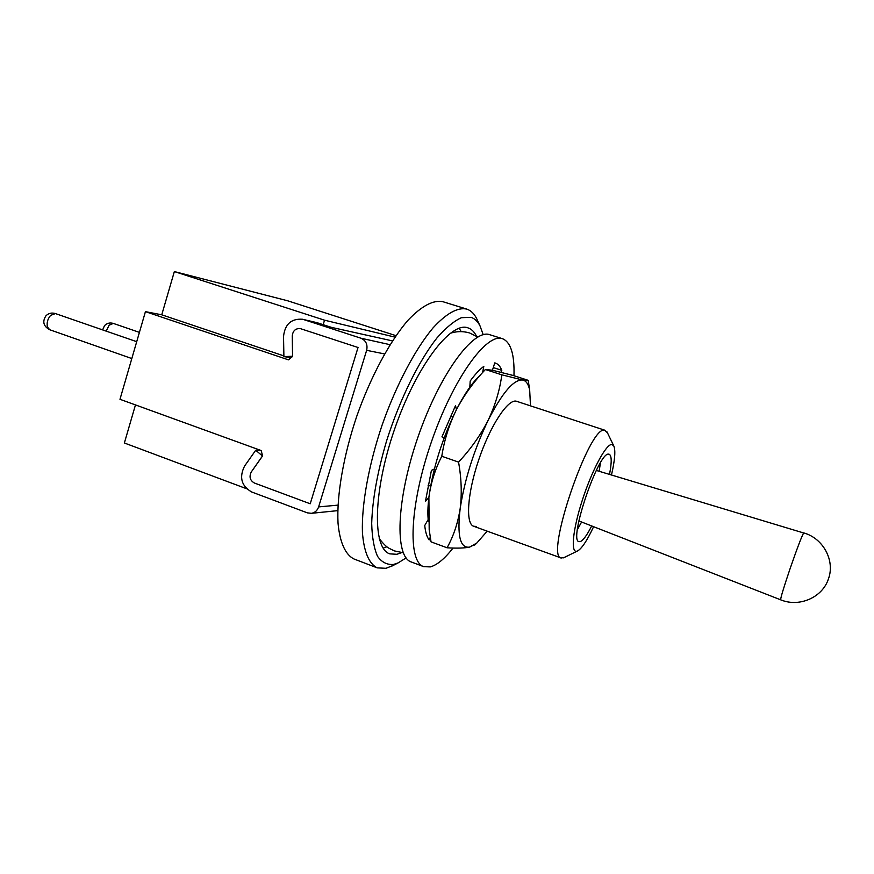<?xml version="1.0" encoding="UTF-8"?>
<svg xmlns="http://www.w3.org/2000/svg" width="874" height="874" viewBox="0 0 874 874"><rect width="100%" height="100%" fill="white"/><g stroke="black" fill="none" stroke-linecap="round" stroke-linejoin="round"><path stroke-width="1.31" d="M483.213 334.709L480.012 325.882C477.717 321.446 474.735 318.595 471.075 317.338L461.428 317.688C453.967 321.064 445.784 327.848 436.88 338.03C418.755 361.038 399.702 399.615 386.658 440.671C377.404 472.113 372.422 499.699 371.69 523.417C372.084 537.477 374.039 548.457 377.557 556.367C381.851 562.343 387.226 565.03 393.682 564.418L398.14 562.889L406.104 557.918M393.562 565.238L386.046 568.297L377.24 567.871C369.101 563.872 363.835 551.8 362.426 532.342C361.497 504.79 368.653 464.913 382.222 424.742C396.337 384.768 415.325 348.966 433.056 327.87C446.374 313.438 457.572 307.167 466.64 309.057L467.087 309.199C470.955 310.598 474.123 313.657 476.559 318.376L477.859 321.206M476.461 336.14C474.287 331.759 471.425 328.995 467.885 327.837L467.798 327.805C450.613 321.304 416.035 366.665 394.578 429.2C372.925 491.658 372.237 548.533 389.804 553.865L396.851 554.291L401.679 552.63M383.183 548.151L386.876 546.763M461.199 331.617L459.145 328.242M466.64 309.057L442.965 301.727C433.46 299.695 421.88 305.78 408.224 320.004C390.077 340.805 370.893 376.268 356.854 415.98C343.384 455.889 336.588 495.634 338.03 523.209C339.822 542.699 345.525 554.881 354.09 559.032L377.24 567.871M596.308 470.431L803.665 532.976C801.742 536.177 797.154 548.26 789.899 569.225C783.585 587.929 780.504 598.133 780.668 599.826L578.861 520.937M577.419 529.513L581.603 522.007M599.116 471.283L600.471 462.805M609.495 474.407C611.855 462.335 611.756 455.616 609.2 454.24L608.686 454.163C598.504 451.366 568.155 540.951 579.014 541.629L580.172 541.629C583.089 540.547 586.935 535.325 591.687 525.951M611.472 474.997C614.979 459.79 615.722 450.044 613.701 445.762L611.833 444.495C606.185 443.839 592.124 469.884 582.445 499.808C572.667 529.753 570.46 553.624 577.059 551.166L577.321 551.079C581.56 548.959 586.989 540.831 593.61 526.705M564.375 557.426L561.195 558.005C544.513 557.066 589.655 424.382 604.71 430.248L607.43 432.783M605.278 430.369L516.075 401.133C507.499 399.418 490.085 426.097 478.755 459.735C467.317 493.329 465.383 523.755 473.653 526.257L476.199 526.432M530.496 405.798L529.677 390.099C528.453 384.178 526.159 380.824 522.783 380.037C513.912 379.108 502.353 392.546 488.118 420.328C473.97 450.034 464.651 479.455 460.172 508.57C456.982 535.653 460.128 548.501 469.622 547.102L476.854 543.005L487.189 531.163M478.733 376.683C471.578 383.588 464.149 394.589 456.425 409.698C442.08 439.076 432.903 468.278 428.894 497.328C427.747 506.931 427.572 514.939 428.38 521.352M458.555 462.106L441.785 456.261C435.143 469.174 430.849 482.863 428.894 497.328L429.189 529.731L431.046 541.858L447.051 547.79C453.54 536.123 457.91 523.056 460.172 508.57C461.996 493.886 461.461 478.395 458.555 462.106C470.715 449.072 480.569 435.154 488.118 420.328C495.23 405.339 499.797 390.165 501.818 374.826L485.398 369.516C473.752 381.698 464.094 395.092 456.425 409.698C449.17 424.491 444.287 440.015 441.785 456.261M475.871 543.945L469.622 547.102C464.389 548.162 456.862 548.391 447.051 547.79M501.818 374.826L522.783 380.037L528.267 380.354L512.874 375.394L492.433 370.237L485.398 369.516M513.967 375.744C514.622 354.462 510.798 342.116 502.495 338.708L502.408 338.686C486.556 332.59 453.082 378.813 431.406 441.916C409.556 504.975 407.47 561.84 423.748 566.669L430.314 566.898C437.098 565.041 444.669 558.759 453.038 548.042M489.91 334.753L489.735 334.698C473.391 328.46 439.513 374.356 417.914 437.262C396.141 500.092 394.567 556.967 411.315 561.982L423.748 566.669M493.275 367.593L501.796 370.336C500.267 366.403 498.104 363.977 495.329 363.049L494.76 362.885L492.433 370.237M482.557 372.608L483.825 366.37C479.597 369.473 475.052 374.367 470.179 381.064L469.83 387.182M456.425 409.698L455.529 405.591L441.949 436.847L444.014 438.289M434.378 468.956L431.417 470.387L425.452 501.37L428.894 497.328M428.26 519.396L424.742 525.514C425.409 532.091 426.873 536.898 429.123 539.935L430.259 537.292M501.796 370.336L500.966 372.269M430.609 486.097L428.052 485.179M452.874 417.029L450.438 416.21M392.448 340.904L331.399 327.357L317.022 322.681L302.426 319.239C291.206 318.507 284.902 324.243 283.537 336.435L283.897 356.636L292.626 356.221L292.266 335.977C292.834 330.809 295.499 328.34 300.252 328.58L358.034 347.491L310.215 503.785L358.034 347.491L300.252 328.58C295.51 328.34 292.845 330.787 292.266 335.944L292.55 356.472L288.464 359.848L145.434 311.647L161.745 314.804L283.875 355.893M260.397 450.263L255.721 450.23L262.517 456.031L251.33 471.905C248.937 476.734 249.953 480.438 254.389 483.016L310.215 503.785L254.389 483.016C249.964 480.449 248.937 476.756 251.319 471.927L262.593 455.78L261.14 450.525L119.978 399.298L145.434 311.647M288.18 357.335L290.539 358.132M395.977 335.66L287.612 300.776L174.352 271.563L161.745 314.804M135.47 404.913L124.37 442.987L246.566 488.719M174.352 271.563L324.538 320.19L323.172 324.68M324.538 320.19L394.972 337.124M303.671 319.578L360.875 338.194L390.044 344.684M255.721 450.23L244.567 466.082C238.995 477.324 241.366 485.966 251.679 491.986L307.429 512.874L311.417 513.322C314.946 512.688 317.349 510.547 318.617 506.909L337.965 505.128M384.527 353.926L366.643 350.321L318.617 506.909M366.643 350.321C367.845 344.498 365.922 340.456 360.875 338.194M317.022 322.681L302.426 319.239M291.162 357.619L283.897 356.636M139.414 332.371L113.336 323.424L109.141 325.172L106.191 331.126M136.705 341.69L55.423 313.569L50.605 315.383C47.578 319.054 46.541 322.954 47.458 327.084L49.742 329.749L131.81 358.548M133.405 353.074L134.629 348.857M289.862 357.608L291.25 357.542M780.744 599.859L781.826 600.263C800.191 607.212 822.543 597.117 828.421 578.949C835.271 560.595 823.188 538.275 803.774 532.922M577.321 551.079L563.501 557.852M473.653 526.257L561.195 558.005M613.701 445.762L607.015 431.909M480.012 325.882L476.559 318.376M398.14 562.889L390.787 566.658M529.677 390.099L528.257 380.583M476.854 543.005L474.669 545.07M502.495 338.708L489.822 334.731M477.772 337.014L469.666 332.994M379.229 538.57C383.271 543.781 386.592 547.037 389.192 548.348L394.382 550.904L403.242 552.75M450.121 333.344C456.315 331.257 462.63 331.082 469.065 332.808M113.336 323.424C109.906 322.43 106.978 323.162 104.53 325.641L102.608 329.891M55.423 313.569C51.763 312.477 48.605 313.22 45.951 315.787C42.16 321.621 43.427 326.275 49.742 329.749M311.417 513.322L337.768 510.635"/></g></svg>
